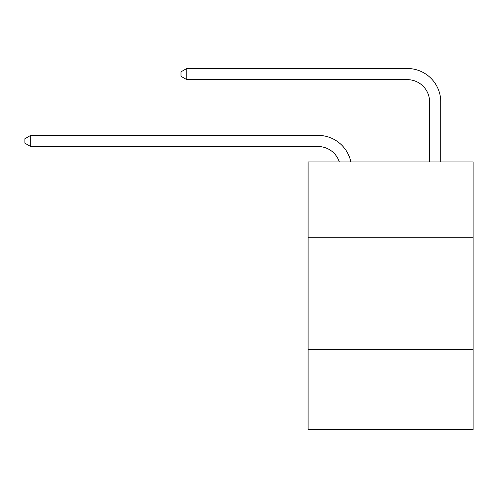 <?xml version="1.0" encoding="UTF-8"?>
<svg xmlns="http://www.w3.org/2000/svg" width="498" height="498" viewBox="0 0 498 498"><rect width="100%" height="100%" fill="white"/><g stroke="black" fill="none" stroke-linecap="round" stroke-linejoin="round"><path stroke-width="0.75" d="M473.1 237.739L473.1 161.925L308.094 161.925L308.094 237.739L473.1 237.739L473.1 429.506L308.094 429.506L308.094 237.739M473.1 349.229L308.094 349.229M318.122 146.537A22.298 22.298 -32.4 0 1 339.325 161.925A22.298 22.298 -37.4 0 0 318.122 146.537L30.695 146.537L24.9 143.194L24.9 138.737L30.695 135.388L318.122 135.388A33.447 33.447 147.6 0 1 350.853 161.925M429.618 161.925L429.618 101.941A22.298 22.298 19.6 0 0 407.32 79.643L186.787 79.643L180.992 76.3L180.992 71.837L186.787 68.494L407.32 68.494A33.447 33.447 35.8 0 1 440.767 101.941L440.767 161.925M30.695 146.537L30.695 135.388L318.122 135.388M429.618 101.941A22.298 22.298 -144.2 0 0 407.32 79.643A22.298 22.298 -144.2 0 1 429.618 101.941A22.298 22.298 -144.2 0 0 407.32 79.643A22.298 22.298 -144.2 0 1 429.618 101.941A22.298 22.298 -144.2 0 0 407.32 79.643A22.298 22.298 -144.2 0 1 429.618 101.941A22.298 22.298 -144.2 0 0 407.32 79.643A22.298 22.298 -144.2 0 1 429.618 101.941A22.298 22.298 -144.2 0 0 407.32 79.643A22.298 22.298 -144.2 0 1 429.618 101.941A22.298 22.298 -144.2 0 0 407.32 79.643A22.298 22.298 -144.2 0 1 429.618 101.941A22.298 22.298 -144.2 0 0 407.32 79.643A22.298 22.298 -144.2 0 1 429.618 101.941A22.298 22.298 -144.2 0 0 407.32 79.643A22.298 22.298 -144.2 0 1 429.618 101.941A22.298 22.298 -144.2 0 0 407.32 79.643A22.298 22.298 -144.2 0 1 429.618 101.941A22.298 22.298 -144.2 0 0 407.32 79.643A22.298 22.298 -144.2 0 1 429.618 101.941M186.787 68.494L186.787 79.643"/></g></svg>
